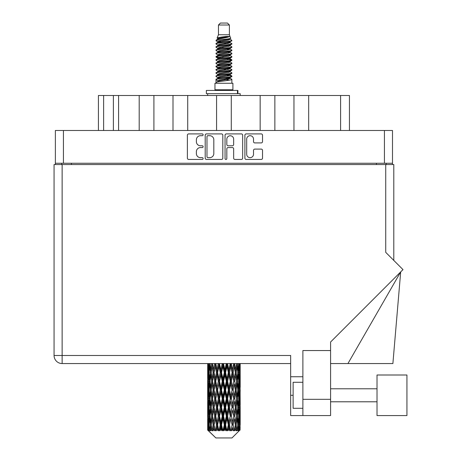 <?xml version="1.0" encoding="UTF-8"?>
<svg xmlns="http://www.w3.org/2000/svg" width="461" height="461" viewBox="0 0 461 461"><rect width="100%" height="100%" fill="white"/><g stroke="black" fill="none" stroke-linecap="round" stroke-linejoin="round"><path stroke-width="0.69" d="M246.687 154.239A3.417 3.417 0 0 0 250.104 157.656A3.417 3.417 0 0 0 253.515 154.239L253.515 150.378A1.279 1.279 0 0 1 254.795 149.099L261.243 149.099A1.279 1.279 0 0 1 262.516 150.378L262.516 158.163A1.279 1.279 0 0 1 261.243 159.443L246.18 159.443A1.279 1.279 0 0 1 244.9 158.163L244.9 135.182A1.279 1.279 0 0 1 246.18 133.909L261.243 133.909A1.279 1.279 0 0 1 262.516 135.182L262.516 141.631A1.279 1.279 0 0 1 261.243 142.91L254.795 142.91A1.279 1.279 0 0 1 253.515 141.631L253.515 139.113A3.417 3.417 0 0 0 250.104 135.695A3.417 3.417 0 0 0 246.687 139.113L246.687 154.239M225.942 159.443A0.893 0.893 0 0 0 226.835 158.549L226.835 148.845A1.279 1.279 0 0 1 228.114 147.566L232.39 147.566A1.279 1.279 0 0 1 233.664 148.845L233.664 158.163A1.279 1.279 0 0 0 234.943 159.443L241.391 159.443A1.279 1.279 0 0 0 242.665 158.163L242.665 135.182A1.279 1.279 0 0 0 241.391 133.909L226.328 133.909A1.279 1.279 0 0 0 225.049 135.182L225.049 158.549A0.893 0.893 0 0 0 225.942 159.443M222.813 158.163L222.813 135.182A1.279 1.279 0 0 0 221.539 133.909L206.476 133.909A1.279 1.279 0 0 0 205.197 135.182L205.197 158.163A1.279 1.279 0 0 0 206.476 159.443L221.539 159.443A1.279 1.279 0 0 0 222.813 158.163M55.372 130.48L55.372 163.257L55.372 130.48L392.495 130.48L392.495 164.56M392.495 130.48L392.495 163.257L55.372 163.257L55.372 164.56M200.472 135.695L202.229 135.695A0.893 0.893 0 0 0 203.122 134.802A0.893 0.893 0 0 0 202.229 133.909L188.664 133.909A1.279 1.279 0 0 0 187.385 135.182L187.385 158.163A1.279 1.279 0 0 0 188.664 159.443L202.229 159.443A0.893 0.893 0 0 0 203.122 158.549A0.893 0.893 0 0 0 202.229 157.656L200.472 157.656A4.086 4.086 0 0 1 196.386 153.571L196.386 151.652A4.086 4.086 0 0 1 200.472 147.566L202.229 147.566A0.893 0.893 0 0 0 203.122 146.673A0.893 0.893 0 0 0 202.229 145.78L200.472 145.78A4.086 4.086 0 0 1 196.386 141.694L196.386 139.781A4.086 4.086 0 0 1 200.472 135.695M260.148 130.48L260.148 95.496L231.289 95.496L231.289 130.48M293.962 130.48L293.962 95.496L274.86 95.496L274.86 130.48M139.187 130.48L139.187 95.496L118.581 95.496L118.581 130.48M173.002 130.48L173.002 95.496L153.905 95.496L153.905 130.48M216.572 130.48L216.572 95.496L187.719 95.496L187.719 130.48M61.676 164.56L61.676 163.257M386.185 163.257L386.185 164.56M98.424 130.48L98.424 95.496L118.581 95.496M340.598 130.48L340.598 95.496L308.674 95.496L308.674 130.48M340.598 95.496L349.444 95.496L349.444 130.48M274.86 95.496L260.148 95.496M308.674 95.496L293.962 95.496M153.905 95.496L139.187 95.496M187.719 95.496L173.002 95.496M231.289 95.496L216.572 95.496M207.876 135.695A0.893 0.893 0 0 0 206.983 136.589L206.983 156.757A0.893 0.893 0 0 0 207.876 157.656L209.732 157.656A4.086 4.086 0 0 0 213.812 153.571L213.812 139.781A4.086 4.086 0 0 0 209.732 135.695L207.876 135.695M233.664 139.176A3.417 3.417 0 0 0 230.252 135.759A3.417 3.417 0 0 0 226.835 139.176L226.835 144.506A1.279 1.279 0 0 0 228.114 145.78L232.39 145.78A1.279 1.279 0 0 0 233.664 144.506L233.664 139.176M406.93 415.58L406.93 375L377.017 375L377.017 415.58L406.93 415.58L377.017 415.58M302.883 408.296L293.127 408.296L293.127 382.284L302.883 382.284M302.883 415.58L302.883 399.324L330.583 399.324L330.583 415.58L290.655 415.58L290.655 355.489L62.131 355.489L62.131 164.56L393.792 164.56L393.792 260.413M385.73 164.56L385.73 252.351L402.989 269.61L330.583 342.016L330.583 350.55L302.883 350.55L302.883 399.324M330.583 350.55L330.583 399.324M240.193 375.312L240.193 387.298L240.175 372.592L240.06 378.59L239.824 372.592L240.06 366.604L240.175 372.592L240.193 363.556L290.655 363.556L62.131 363.556A8.062 8.062 0 0 1 54.07 355.489L54.07 164.56L62.131 164.56M54.07 355.489L62.131 355.489L62.131 363.556A8.062 8.062 0 0 1 54.07 355.489A8.062 8.062 0 0 0 62.131 363.556L207.692 363.556L207.721 378.775M302.883 376.758L290.655 376.758M347.94 363.556L400.69 271.909L392.887 363.556L330.583 363.556M218.468 25.003L229.394 25.003L227.446 23.05L220.421 23.05L218.468 25.003L218.468 34.754L217.085 38.096L218.226 38.891M229.394 25.003L229.394 34.754L218.468 34.754M232.909 83.268L214.959 83.268L214.959 89.774L232.909 89.774L232.909 83.268M217.102 89.774L217.102 90.425M230.759 89.774L230.759 90.425M229.595 36.471L219.569 38.488L216.221 40.188C216.123 39.07 227.429 37.86 229.595 36.471L226.195 36.471C221.171 37.041 218.134 37.583 217.085 38.096M216.221 40.188L216.197 40.948L218.226 42.147M229.394 34.754L230.638 38.309L228.299 39.3L219.569 40.925L217.759 41.738L218.013 42.032M230.777 38.096C231.451 39.041 215.719 39.905 215.996 40.724M231.647 40.188L231.866 40.724L231.261 40.724L231.647 40.188L229.849 39.006L230.108 39.3L228.299 40.113L218.013 42.256L215.996 43.565L216.197 44.204L218.013 45.287M228.304 75.062L231.866 76.082C232.356 77.166 215.506 78.249 215.996 79.332L215.996 79.741L217.759 80.756L217.759 81.424M229.636 74.659L230.108 75.068L228.299 75.881L219.569 77.506L215.996 79.332M231.866 76.082L231.664 76.716L228.299 78.318L219.569 79.943L217.759 80.756M231.866 76.491C232.356 77.575 215.506 78.658 215.996 79.741L215.996 83.268M231.866 79.332C232.356 80.416 215.506 81.505 215.996 82.588L219.569 80.756L228.299 79.131L230.108 78.318L229.849 78.024L231.866 79.332L231.866 83.268M231.261 40.724C228.506 41.669 215.512 42.619 215.996 43.565M215.996 43.974C215.506 42.89 232.356 41.807 231.866 40.724L228.299 42.55L219.569 44.175L217.759 44.988L217.759 45.8M228.304 41.738L231.866 43.565C232.356 44.648 215.506 45.737 215.996 46.82L216.197 47.454L218.226 48.647M229.849 42.256L230.108 42.55L228.299 43.363L219.569 44.988L215.996 46.82M231.866 43.565L231.664 44.204L229.849 45.287L219.569 47.425L217.759 48.244L218.013 48.538M231.866 43.974C232.356 45.057 215.506 46.14 215.996 47.224M229.849 45.506L231.866 46.82C232.356 47.904 215.506 48.987 215.996 50.07L216.197 50.704L218.226 51.897M230.108 44.988L230.108 45.8L228.299 46.613L219.569 48.244L215.996 50.07M231.866 46.82L231.664 47.454L229.849 48.538L219.569 50.681L217.759 51.494L218.013 51.788M231.866 47.224C232.356 48.307 215.506 49.39 215.996 50.474M230.108 48.244L230.108 49.056L231.866 50.07C232.356 51.154 215.506 52.237 215.996 53.32L216.197 53.954L218.013 55.038M230.108 49.056L228.299 49.869L219.569 51.494L215.996 53.32M231.866 50.07L231.664 50.704L229.849 51.788L219.569 53.931L217.759 54.744L217.759 55.556M231.866 50.474C232.356 51.557 215.506 52.646 215.996 53.73M229.636 51.897L231.866 53.32C232.356 54.404 215.506 55.487 215.996 56.57L216.197 57.21L218.226 58.403M229.849 52.012L230.108 52.306L228.299 53.119L219.569 54.744L215.996 56.57M231.866 53.32L231.664 53.954L229.849 55.038L219.569 57.181L217.759 57.994L218.013 58.293M231.866 53.73C232.356 54.813 215.506 55.896 215.996 56.98M229.849 55.262L231.866 56.57C232.356 57.654 215.506 58.743 215.996 59.826L216.197 60.46L218.226 61.653M230.108 54.744L230.108 55.556L228.299 56.369L219.569 57.994L215.996 59.826M231.866 56.57L231.664 57.21L229.849 58.293L219.569 60.437L217.759 61.25L218.013 61.544M231.866 56.98C232.356 58.063 215.506 59.146 215.996 60.23M229.636 58.403L231.866 59.826C232.356 60.91 215.506 61.993 215.996 63.076L216.197 63.71L218.013 64.794M229.849 58.512L230.108 58.806L228.299 59.619L219.569 61.25L215.996 63.076M231.866 59.826L231.664 60.46L229.849 61.544L219.569 63.687L217.759 64.5L217.759 65.312M231.866 60.23C232.356 61.313 215.506 62.396 215.996 63.485M229.849 61.762L231.866 63.076C232.356 64.16 215.506 65.243 215.996 66.326L216.197 66.96L219.557 67.75M230.108 61.25L230.108 62.062L228.299 62.875L219.569 64.5L215.996 66.326M231.866 63.076L231.664 63.71L229.849 64.794L219.569 66.937L217.759 67.75L218.226 68.159M231.866 63.485C232.356 64.569 215.506 65.652 215.996 66.736M229.636 64.903L231.866 66.326C232.356 67.41 215.506 68.493 215.996 69.576L216.197 70.216L218.013 71.299M229.849 65.018L230.108 65.312L228.299 66.125L219.569 67.75L215.996 69.576M231.866 66.326L231.664 66.96L229.849 68.044L219.569 70.187L217.759 71L217.759 71.812M231.866 66.736C232.356 67.819 215.506 68.902 215.996 69.986M228.304 67.75L231.866 69.576C232.356 70.666 215.506 71.749 215.996 72.832L216.197 73.466L218.013 74.549M229.849 68.268L230.108 68.562L228.299 69.375L219.569 71L215.996 72.832M231.866 69.576L231.664 70.216L229.849 71.299L219.569 73.443L217.759 74.256L217.759 75.068M231.866 69.986C232.356 71.069 215.506 72.152 215.996 73.236M229.849 71.518L231.866 72.832C232.356 73.916 215.506 74.999 215.996 76.082L216.197 76.716L218.226 77.909M230.108 71L230.108 71.812L228.299 72.625L219.569 74.256L215.996 76.082M231.866 72.832L231.664 73.466L229.849 74.549L219.569 76.693L217.759 77.506L218.013 77.8M231.866 73.236C232.356 74.319 215.506 75.408 215.996 76.491M218.623 41.179L220.681 41.502M217.967 41.467L219.557 41.738M227.187 42.787L229.238 43.109M218.623 47.685L220.681 48.007M228.304 49.05L229.895 49.321M217.967 47.973L219.557 48.244M227.187 49.287L229.238 49.609M218.623 50.935L220.681 51.257M228.304 52.306L229.895 52.571M217.967 51.223L219.557 51.494M216.157 56.778L220.681 57.763M228.304 58.806L229.895 59.077M217.967 57.729L219.557 58M227.187 59.043L231.704 60.028M228.304 65.312L229.895 65.577M218.623 67.191L220.681 67.513M228.304 68.562L229.895 68.833M227.187 68.798L229.238 69.121M227.187 75.299L229.238 75.621M218.623 76.947L220.681 77.269M225.51 77.909L229.895 78.583M217.967 77.235L219.557 77.506M227.187 78.554L229.238 78.877M240.141 427.41L240.037 430.148L239.824 424.875L240.06 418.888L240.083 430.148M240.193 410.175L240.193 422.161L240.175 407.455L240.06 413.436L239.824 407.455L240.06 401.456L240.175 407.455M240.175 390.023L240.06 396.016L239.824 390.023L240.06 384.025L240.193 404.729L240.129 398.73L239.415 398.73M231.975 437.95L239.818 430.148L231.975 437.95L215.886 437.95L207.738 430.148L207.802 427.595L207.882 430.148L208.672 430.799L208.142 430.148L207.894 424.875L208.188 418.888L208.591 424.875L208.142 430.148M213.086 390.023L212.083 396.016L211.167 390.023L212.083 384.025L213.086 390.023L213.985 390.023L213.57 392.749L214.688 398.73L213.57 404.729L212.527 398.73L213.985 390.023L212.527 381.31L213.57 375.312L214.688 381.31L213.57 387.298L212.896 383.489M213.086 407.455L212.083 413.436L211.167 407.455L212.083 401.456L213.086 407.455L213.985 407.455L212.896 413.984L213.57 410.175L214.688 416.162L213.57 422.161L212.527 416.162L213.985 407.455L212.896 400.909M208.02 363.556L207.802 369.872L207.686 363.879M208.038 363.879L208.816 363.879M207.98 370.581L207.802 369.872M207.732 372.592L208.447 372.592M207.686 381.31L207.802 375.312L208.038 381.31L207.802 387.298L207.686 381.31L207.686 398.73L207.802 392.749L208.038 398.73L207.802 404.729L207.686 398.73M207.894 372.592L208.188 366.604L208.591 372.592L208.188 378.59L207.894 372.592M209.357 363.556L208.816 369.872L208.378 363.556M209.386 363.879L210.256 363.879M209.173 371.439L208.816 369.872M208.464 365.44L208.188 366.604M208.591 372.592L209.421 372.592M208.464 379.755L208.188 378.59M207.98 374.597L207.802 375.312M208.038 381.31L208.816 381.31M207.732 390.023L208.447 390.023M207.98 388.012L207.802 387.298M207.894 390.023L208.188 384.025L208.591 390.023L208.188 396.016L207.894 390.023M208.355 381.31L208.816 375.312L209.386 381.31L208.816 387.298L208.355 381.31M209.064 372.592L209.686 366.604L210.412 372.592L209.686 378.59L209.064 372.592M211.605 363.556L210.781 369.872L210.043 363.556M211.651 363.879L212.556 363.879L212.083 366.604L213.086 372.592L212.083 378.59L211.167 372.592L212.083 366.604M210.412 372.592L211.305 372.592L210.781 369.872M210.101 364.663L209.686 366.604M210.101 380.532L209.686 378.59M209.173 373.738L208.816 375.312M209.386 381.31L210.256 381.31M209.173 388.871L208.816 387.298M208.464 382.866L208.188 384.025M208.591 390.023L209.421 390.023M207.98 392.034L207.802 392.749M208.038 398.73L208.816 398.73M208.464 397.18L208.188 396.016M207.721 401.266L207.686 416.162L207.802 410.175L208.038 416.162L207.802 422.161L207.686 416.162M207.732 407.455L208.447 407.455M207.98 405.444L207.802 404.729M208.355 398.73L208.816 392.749L209.386 398.73L208.816 404.729L208.355 398.73M209.064 390.023L209.686 384.025L210.412 390.023L209.686 396.016L209.064 390.023M210.003 381.31L210.781 375.312L211.651 381.31L210.781 387.298L210.003 381.31M214.624 363.556L213.57 369.872L212.579 363.556M214.688 363.879L215.569 363.879L215.506 363.556L215.218 366.604L216.44 372.592L215.218 378.59L214.065 372.592L215.218 366.604M213.086 372.592L213.985 372.592L212.896 366.063M214.065 372.592L213.57 369.872M211.651 381.31L212.556 381.31L212.083 378.59M211.305 372.592L210.781 375.312M210.412 390.023L211.305 390.023L210.781 387.298M210.101 382.088L209.686 384.025M210.101 397.952L209.686 396.016M209.173 391.176L208.816 392.749M209.386 398.73L210.256 398.73M207.894 407.455L208.188 401.456L208.591 407.455L208.188 413.436L207.894 407.455M208.464 400.286L208.188 401.456M208.591 407.455L209.421 407.455M209.173 406.302L208.816 404.729M207.98 409.46L207.802 410.175M208.038 416.162L208.816 416.162M208.464 414.606L208.188 413.436M207.721 418.703L207.738 430.148M207.732 424.875L208.447 424.875M207.98 422.875L207.802 422.161M209.064 407.455L209.686 401.456L210.412 407.455L209.686 413.436L209.064 407.455M210.003 398.73L210.781 392.749L211.651 398.73L210.781 404.729L210.003 398.73M218.232 363.556L217.01 369.872L215.834 363.556M218.307 363.879L219.108 363.879L219.038 363.556M222.202 363.556L220.888 369.872L219.517 363.879L219.084 363.556M215.765 363.879L215.633 363.556M216.44 372.592L217.287 372.592L215.569 363.879L213.57 375.312M217.592 372.592L218.906 366.604L220.26 372.592L218.906 378.59L217.592 372.592L217.287 372.592L217.01 369.872M214.688 381.31L215.569 381.31L213.985 372.592L212.896 379.132M215.765 381.31L217.01 375.312L218.307 381.31L217.01 387.298L215.218 378.59M214.065 390.023L213.57 387.298L213.985 390.023L215.569 381.31L215.218 384.025L216.44 390.023L215.218 396.016L214.065 390.023L215.218 384.025M212.556 381.31L212.083 384.025M211.651 398.73L212.556 398.73L212.083 396.016M211.305 390.023L210.781 392.749M210.412 407.455L211.305 407.455L210.781 404.729M210.101 399.514L209.686 401.456M208.355 416.162L208.816 410.175L209.386 416.162L208.816 422.161L208.355 416.162M209.173 408.607L208.816 410.175M209.386 416.162L210.256 416.162M210.101 415.384L209.686 413.436M208.464 417.718L208.188 418.888M208.591 424.875L209.421 424.875M209.173 423.728L208.816 422.161M239.472 430.148L240.037 430.148M207.98 426.886L207.802 427.595M210.003 416.162L210.781 410.175L211.651 416.162L210.781 422.161L210.003 416.162M219.517 363.879L219.592 363.556M208.228 430.148L208.983 430.799L208.608 430.148L208.816 427.595L209.046 430.148L209.962 430.799L209.064 424.875L209.686 418.888L210.412 424.875L209.767 430.148L210.568 430.799L210.781 427.595L211.138 430.148L212.135 430.799L211.167 424.875L212.083 418.888L213.086 424.875L212.198 430.148L212.994 430.799L213.57 427.595L214.037 430.148L215.045 430.799L214.065 424.875L215.218 418.888L216.44 424.875L215.362 430.148L216.105 430.799L217.01 427.595L217.557 430.148L218.514 430.799L218.745 430.148L217.592 424.875L218.906 418.888L220.26 424.875L219.067 430.148L219.713 430.799L220.3 430.148L220.888 427.595L221.476 430.148L222.323 430.799L222.744 430.148L221.516 424.875L222.911 418.888L224.317 424.875L223.078 430.148L223.579 430.799L224.357 430.148L224.951 427.595L225.55 430.148L226.236 430.799L226.812 430.148L225.59 424.875L226.979 418.888L228.345 424.875L227.146 430.148L227.475 430.799L228.385 430.148L228.956 427.595L229.52 430.148L230.004 430.799L230.702 430.148L229.561 424.875L230.852 418.888L232.096 424.875L231.14 430.799L232.131 430.148L232.644 427.595L233.387 430.799L234.165 430.148L233.174 424.875L234.297 418.888L235.335 424.875L234.355 430.799L235.369 430.148L235.784 427.595L236.176 430.799L236.983 430.148L236.211 424.875L237.087 418.888L237.859 424.875L236.919 430.799L237.882 430.148L238.181 427.595L238.199 430.799L238.982 430.148L238.475 424.875L239.046 418.888L239.507 424.875L239.109 430.148L238.665 430.799L239.518 430.148L239.68 427.595L239.818 430.148L239.518 430.148M207.882 430.148L215.886 437.95M238.458 430.148L237.882 430.148M236.182 430.148L235.369 430.148M233.139 430.148L232.131 430.148M231.007 430.148L230.702 430.148M229.52 430.148L228.385 430.148M227.146 430.148L226.812 430.148M225.55 430.148L224.357 430.148M223.078 430.148L222.744 430.148M221.476 430.148L220.3 430.148M219.067 430.148L218.745 430.148M217.557 430.148L216.474 430.148M214.037 430.148L213.115 430.148M211.138 430.148L210.435 430.148M209.046 430.148L208.608 430.148M222.277 363.879L222.951 363.879L222.876 363.556M226.276 363.556L224.951 369.872L223.55 363.879L222.945 363.556M220.26 372.592L221.009 372.592L219.108 363.879L218.906 366.604M221.516 372.592L222.911 366.604L224.317 372.592L222.911 378.59L221.516 372.592L221.009 372.592L220.888 369.872M218.307 381.31L219.108 381.31L217.287 372.592L217.01 375.312M219.517 381.31L220.888 375.312L222.277 381.31L220.888 387.298L219.517 381.31L219.108 381.31L218.906 378.59M216.44 390.023L217.287 390.023L215.569 381.31L219.177 363.556M217.592 390.023L218.906 384.025L220.26 390.023L218.906 396.016L217.592 390.023L217.287 390.023L217.01 387.298M214.688 398.73L215.569 398.73L213.985 390.023L212.896 396.558M215.765 398.73L217.01 392.749L218.307 398.73L217.01 404.729L215.218 396.016M214.065 407.455L215.218 401.456L216.44 407.455L215.218 413.436L213.57 404.729M212.556 398.73L212.083 401.456M211.651 416.162L212.556 416.162L212.083 413.436M211.305 407.455L210.781 410.175M210.101 416.946L209.686 418.888M210.412 424.875L211.305 424.875L210.781 422.161M209.173 426.027L208.816 427.595M223.55 363.879L223.625 363.556M226.351 363.879L226.858 363.879L226.783 363.556M230.2 363.556L228.956 369.872L227.601 363.879L226.858 363.879L226.87 363.556M224.317 372.592L224.91 372.592L222.951 363.879L222.911 366.604M225.59 372.592L226.979 366.604L228.345 372.592L226.979 378.59L225.59 372.592L224.91 372.592L224.951 369.872M222.277 381.31L222.951 381.31L221.009 372.592L220.888 375.312M223.55 381.31L224.951 375.312L226.351 381.31L224.951 387.298L223.55 381.31L222.951 381.31L222.911 378.59M220.26 390.023L221.009 390.023L219.108 381.31L218.906 384.025M221.516 390.023L222.911 384.025L224.317 390.023L222.911 396.016L221.516 390.023L221.009 390.023L220.888 387.298M218.307 398.73L219.108 398.73L217.287 390.023L217.01 392.749M219.517 398.73L220.888 392.749L222.277 398.73L220.888 404.729L219.517 398.73L219.108 398.73L218.906 396.016M216.44 407.455L217.287 407.455L215.569 398.73L215.218 401.456M217.592 407.455L218.906 401.456L220.26 407.455L218.906 413.436L217.592 407.455L217.287 407.455L217.01 404.729M214.688 416.162L215.569 416.162L213.985 407.455L223.026 363.556M215.765 416.162L217.01 410.175L218.307 416.162L217.01 422.161L215.218 413.436M213.086 424.875L213.985 424.875L212.896 418.346M214.065 424.875L213.57 422.161M212.556 416.162L212.083 418.888M211.305 424.875L210.781 427.595M227.601 363.879L227.676 363.556M230.27 363.879L230.512 363.556M233.733 363.556L232.644 369.872L231.428 363.879L230.575 363.879L230.609 363.556M228.345 372.592L228.754 372.592L226.858 363.879L226.979 366.604M229.561 372.592L230.852 366.604L232.096 372.592L230.852 378.59L229.561 372.592L228.754 372.592L228.956 369.872M226.351 381.31L226.858 381.31L224.91 372.592L224.951 375.312M227.601 381.31L228.956 375.312L230.27 381.31L228.956 387.298L227.601 381.31L226.858 381.31L226.979 378.59M224.317 390.023L224.91 390.023L222.951 381.31L222.911 384.025M225.59 390.023L226.979 384.025L228.345 390.023L226.979 396.016L225.59 390.023L224.91 390.023L224.951 387.298M222.277 398.73L222.951 398.73L221.009 390.023L220.888 392.749M223.55 398.73L224.951 392.749L226.351 398.73L224.951 404.729L223.55 398.73L222.951 398.73L222.911 396.016M220.26 407.455L221.009 407.455L219.108 398.73L218.906 401.456M221.516 407.455L222.911 401.456L224.317 407.455L222.911 413.436L221.516 407.455L221.009 407.455L220.888 404.729M218.307 416.162L219.108 416.162L217.287 407.455L217.01 410.175M219.517 416.162L220.888 410.175L222.277 416.162L220.888 422.161L219.517 416.162L219.108 416.162L218.906 413.436M216.44 424.875L217.287 424.875L215.569 416.162L215.218 418.888M217.592 424.875L217.287 424.875L217.01 422.161M215.045 430.799L213.985 424.875L213.57 427.595M231.428 363.879L231.491 363.556M233.796 363.879L233.825 363.556M232.096 372.592L233.929 363.556L235.335 372.592L234.297 378.59L233.174 372.592L234.297 366.604L234.966 370.413L233.883 363.879L234.833 363.556M233.174 372.592L232.292 372.592L230.575 363.879L230.852 366.604M233.796 381.31L232.644 387.298L231.428 381.31L232.644 375.312L233.883 381.31L232.292 372.592L232.644 369.872M230.27 381.31L230.575 381.31L228.754 372.592L228.956 375.312M231.428 381.31L230.575 381.31L230.852 378.59M228.345 390.023L228.754 390.023L226.858 381.31L226.979 384.025M229.561 390.023L230.852 384.025L232.096 390.023L230.852 396.016L229.561 390.023L228.754 390.023L228.956 387.298M226.351 398.73L226.858 398.73L224.91 390.023L224.951 392.749M227.601 398.73L228.956 392.749L230.27 398.73L228.956 404.729L227.601 398.73L226.858 398.73L226.979 396.016M224.317 407.455L224.91 407.455L222.951 398.73L222.911 401.456M225.59 407.455L226.979 401.456L228.345 407.455L226.979 413.436L225.59 407.455L224.91 407.455L224.951 404.729M222.277 416.162L222.951 416.162L221.009 407.455L220.888 410.175M223.55 416.162L224.951 410.175L226.351 416.162L224.951 422.161L223.55 416.162L222.951 416.162L222.911 413.436M220.26 424.875L221.009 424.875L219.108 416.162L218.906 418.888M221.516 424.875L221.009 424.875L220.888 422.161M218.514 430.799L217.287 424.875L217.01 427.595M236.654 363.556L235.784 369.872L234.776 363.879M236.211 372.592L237.087 366.604L237.859 372.592L237.087 378.59L236.211 372.592L235.312 372.592L235.784 369.872M234.776 381.31L235.784 375.312L236.7 381.31L235.784 387.298L234.776 381.31L233.883 381.31L234.297 378.59M232.096 390.023L230.575 381.31L232.292 372.592L232.644 375.312M233.174 390.023L234.297 384.025L235.335 390.023L234.297 396.016L233.174 390.023L232.292 390.023L232.644 387.298M230.27 398.73L230.575 398.73L228.754 390.023L230.575 381.31L230.852 384.025M231.428 398.73L232.644 392.749L233.796 398.73L232.644 404.729L231.428 398.73L230.575 398.73L230.852 396.016M228.345 407.455L228.754 407.455L226.858 398.73L228.754 390.023L228.956 392.749M229.561 407.455L230.852 401.456L232.096 407.455L230.852 413.436L229.561 407.455L228.754 407.455L228.956 404.729M226.351 416.162L226.858 416.162L224.91 407.455L226.858 398.73L226.979 401.456M227.601 416.162L228.956 410.175L230.27 416.162L228.956 422.161L227.601 416.162L226.858 416.162L226.979 413.436M224.317 424.875L224.91 424.875L222.951 416.162L224.91 407.455L224.951 410.175M225.59 424.875L224.91 424.875L224.951 422.161M222.323 430.799L221.009 424.875L222.951 416.162L222.911 418.888M219.713 430.799L221.009 424.875L220.888 427.595M238.769 363.556L238.181 369.872L237.49 363.556M237.45 363.879L236.556 363.879L237.087 366.604M237.767 371.808L238.181 369.872M237.45 381.31L238.181 375.312L238.804 381.31L238.181 387.298L237.45 381.31L236.556 381.31L237.087 378.59M235.312 372.592L235.784 375.312M234.966 387.839L234.297 384.025M236.211 390.023L237.087 384.025L237.859 390.023L237.087 396.016L236.211 390.023L235.312 390.023L235.784 387.298M233.796 398.73L232.644 392.749M234.776 398.73L235.784 392.749L236.7 398.73L235.784 404.729L234.776 398.73L233.883 398.73L234.297 396.016M232.096 407.455L230.852 401.456M233.174 407.455L234.297 401.456L235.335 407.455L234.297 413.436L233.174 407.455L232.292 407.455L232.644 404.729M230.27 416.162L230.575 416.162L228.754 407.455L228.956 410.175M231.428 416.162L232.644 410.175L233.796 416.162L232.644 422.161L231.428 416.162L230.575 416.162L230.852 413.436M228.345 424.875L228.754 424.875L226.858 416.162L226.979 418.888M229.561 424.875L228.754 424.875L228.956 422.161M226.236 430.799L224.91 424.875L224.951 427.595M238.475 372.592L239.046 366.604L239.507 372.592L239.046 378.59L238.475 372.592L237.611 372.592M239.956 363.556L239.68 369.872L239.294 363.556M239.271 363.879L238.441 363.879M239.397 371.036L239.68 369.872M238.689 365.031L239.046 366.604M238.689 380.158L239.046 378.59M237.767 373.37L238.181 375.312M237.767 389.24L238.181 387.298M236.556 381.31L237.087 384.025M237.45 398.73L238.181 392.749L238.804 398.73L238.181 404.729L237.45 398.73L236.556 398.73L237.087 396.016M235.312 390.023L235.784 392.749M234.966 405.277L234.297 401.456M236.211 407.455L237.087 401.456L237.859 407.455L237.087 413.436L236.211 407.455L235.312 407.455L235.784 404.729M233.796 416.162L232.644 410.175M234.776 416.162L235.784 410.175L236.7 416.162L235.784 422.161L234.776 416.162L233.883 416.162L234.297 413.436M232.096 424.875L230.852 418.888M233.174 424.875L232.292 424.875L232.644 422.161M230.004 430.799L228.754 424.875L228.956 427.595M238.475 390.023L239.046 384.025L239.507 390.023L239.046 396.016L238.475 390.023L237.611 390.023M239.271 381.31L239.68 375.312L239.68 387.298L239.271 381.31L238.441 381.31M240.193 369.872L240.135 363.556M240.129 363.879L239.415 363.879M239.887 365.89L240.06 366.604M239.824 372.592L239.052 372.592M239.887 379.305L240.06 378.59M239.397 374.148L239.68 375.312M239.397 388.462L239.68 387.298M238.689 382.463L239.046 384.025M238.689 397.584L239.046 396.016M237.767 390.801L238.181 392.749M237.767 406.677L238.181 404.729M236.556 398.73L237.087 401.456M237.45 416.162L238.181 410.175L238.804 416.162L238.181 422.161L237.45 416.162L236.556 416.162L237.087 413.436M235.312 407.455L235.784 410.175M234.966 422.702L234.297 418.888M236.211 424.875L235.312 424.875L235.784 422.161M233.387 430.799L232.644 427.595M238.475 407.455L239.046 401.456L239.507 407.455L239.046 413.436L238.475 407.455L237.611 407.455M239.271 398.73L239.68 392.749L239.68 404.729L239.271 398.73L238.441 398.73M240.129 381.31L239.415 381.31M239.887 383.316L240.06 384.025M239.824 390.023L239.052 390.023M239.887 396.731L240.06 396.016M239.397 391.579L239.68 392.749M239.397 405.899L239.68 404.729M238.689 399.883L239.046 401.456M238.689 415.009L239.046 413.436M237.767 408.233L238.181 410.175M237.767 424.097L238.181 422.161M236.556 416.162L237.087 418.888M235.312 424.875L235.784 427.595M239.271 416.162L239.68 410.175L239.68 422.161L239.271 416.162L238.441 416.162M239.887 400.742L240.06 401.456M239.824 407.455L239.052 407.455M239.887 414.151L240.06 413.436M239.397 409.011L239.68 410.175M239.397 423.325L239.68 422.161M238.689 417.314L239.046 418.888M238.475 424.875L237.611 424.875M237.767 425.653L238.181 427.595M240.129 416.162L239.415 416.162M240.175 424.875L240.193 422.161M239.887 418.173L240.06 418.888M239.824 424.875L239.052 424.875M239.397 426.431L239.68 427.595M226.195 36.471L219.569 37.675L217.759 38.488L218.013 38.782M229.895 67.485L229.849 68.044M223.931 79.131L229.238 80.197M221.568 47.022L223.931 47.425M218.013 78.024L217.759 78.318L217.759 77.506M223.931 43.363L226.293 43.772M229.895 57.729L230.108 58.806M223.931 69.375L226.293 69.784M221.568 56.778L223.931 57.181M218.013 68.268L217.759 68.562L217.759 67.75M228.304 77.506L229.849 78.024M234.355 430.799L234.966 427.053M231.14 430.799L234.966 409.633M227.475 430.799L234.966 392.202M223.579 430.799L230.575 398.73L234.966 374.77M216.105 430.799L230.644 363.556M212.994 430.799L217.287 407.455L226.927 363.556M206.372 93.675L206.372 90.425L237.911 90.425L237.911 93.675L206.372 93.675M240.193 95.496L240.193 93.675L237.911 93.675M207.675 93.675L207.675 95.496M63.434 130.48L63.434 163.257M384.428 163.257L384.428 130.48M376.43 164.56L376.43 163.257M71.432 163.257L71.432 164.56M103.621 95.496L103.621 130.48M113.377 130.48L113.377 95.496M293.127 395.29L290.655 395.29M237.461 93.675L237.461 90.425M377.017 401.79L330.583 401.79M377.017 388.784L330.583 388.784M207.675 366.604L207.675 378.59M207.675 384.025L207.675 396.016M207.675 401.456L207.675 413.436M207.675 418.888L207.675 430.148M217.759 38.488L217.759 39.3M230.108 41.738L230.108 42.55M217.759 51.494L217.759 52.306M217.759 57.994L217.759 58.806M230.108 67.75L230.108 68.562M230.108 74.256L230.108 75.068M229.849 74.768L231.664 75.852M216.197 66.96L218.013 68.044M230.108 38.488L230.108 39.3M217.759 41.738L217.759 42.55M217.759 48.244L217.759 49.056M230.108 51.494L230.108 52.306M217.759 61.25L217.759 62.062M230.108 64.5L230.108 65.312M230.108 77.506L230.108 78.318"/></g></svg>
